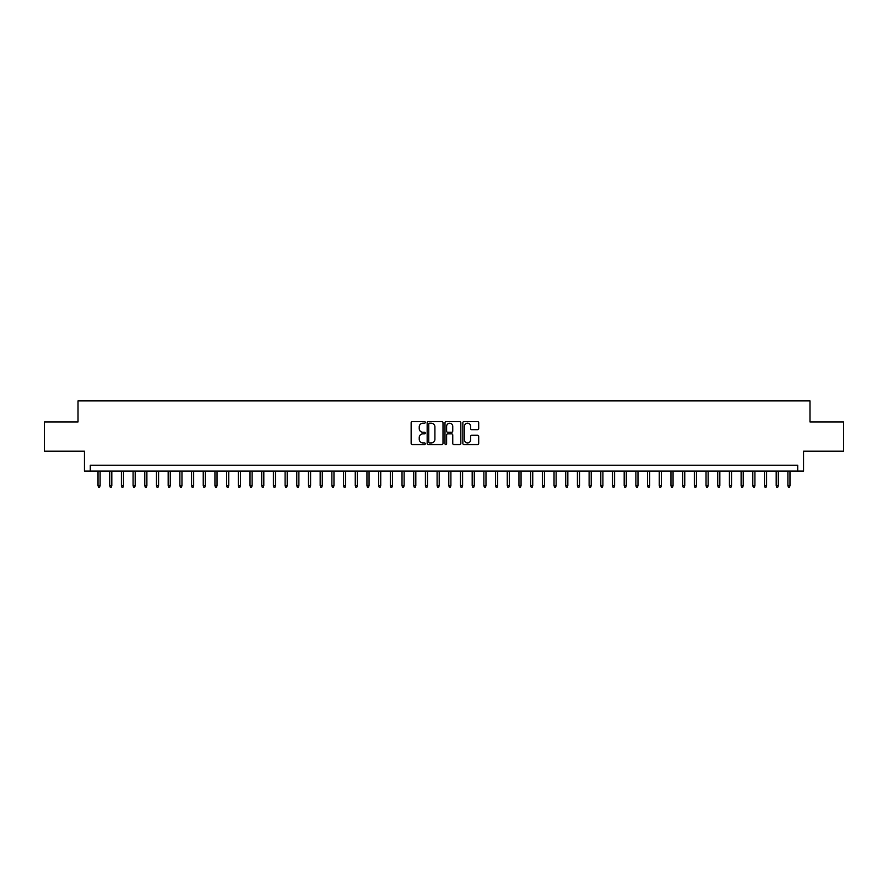 <?xml version="1.0" encoding="UTF-8"?>
<svg xmlns="http://www.w3.org/2000/svg" width="888" height="888" viewBox="0 0 888 888"><rect width="100%" height="100%" fill="white"/><g stroke="black" fill="none" stroke-linecap="round" stroke-linejoin="round"><path stroke-width="1.33" d="M425.297 422.388A0.799 0.799 0 0 0 424.486 421.589L412.298 421.589A1.143 1.143 0 0 0 411.144 422.732L411.144 443.401A1.143 1.143 0 0 0 412.298 444.544L424.486 444.544A0.799 0.799 0 0 0 425.297 443.745A0.799 0.799 0 0 0 424.486 442.934L422.91 442.934A3.674 3.674 0 0 1 419.236 439.26L419.236 437.54A3.674 3.674 0 0 1 422.91 433.866L424.486 433.866A0.799 0.799 0 0 0 425.297 433.067A0.799 0.799 0 0 0 424.486 432.267L422.91 432.267A3.674 3.674 0 0 1 419.236 428.593L419.236 426.873A3.674 3.674 0 0 1 422.91 423.199L424.486 423.199A0.799 0.799 0 0 0 425.297 422.388M477.544 429.681A1.143 1.143 0 0 0 478.688 428.538L478.688 422.732A1.143 1.143 0 0 0 477.544 421.589L464.002 421.589A1.143 1.143 0 0 0 462.848 422.732L462.848 443.401A1.143 1.143 0 0 0 464.002 444.544L477.544 444.544A1.143 1.143 0 0 0 478.688 443.401L478.688 436.397A1.143 1.143 0 0 0 477.544 435.253L471.75 435.253A1.143 1.143 0 0 0 470.596 436.397L470.596 439.871A3.075 3.075 0 0 1 467.532 442.934A3.075 3.075 0 0 1 464.457 439.871L464.457 426.262A3.075 3.075 0 0 1 467.532 423.199A3.075 3.075 0 0 1 470.596 426.262L470.596 428.538A1.143 1.143 0 0 0 471.75 429.681L477.544 429.681M797.702 471.073L803.551 471.073L803.551 451.193L843.6 451.193L843.6 421.955L809.978 421.955L809.978 400.91L78.022 400.91L78.022 421.955L44.4 421.955L44.4 451.193L84.449 451.193L84.449 471.073L797.702 471.073L797.702 465.223L90.299 465.223L90.299 471.073M443.001 422.732A1.143 1.143 0 0 0 441.847 421.589L428.305 421.589A1.143 1.143 0 0 0 427.161 422.732L427.161 443.401A1.143 1.143 0 0 0 428.305 444.544L441.847 444.544A1.143 1.143 0 0 0 443.001 443.401L443.001 422.732M446.153 421.589L459.695 421.589A1.143 1.143 0 0 1 460.839 422.732L460.839 443.401A1.143 1.143 0 0 1 459.695 444.544L453.901 444.544A1.143 1.143 0 0 1 452.747 443.401L452.747 435.02A1.143 1.143 0 0 0 451.604 433.866L447.763 433.866A1.143 1.143 0 0 0 446.609 435.02L446.609 443.745A0.799 0.799 0 0 1 445.809 444.544A0.799 0.799 0 0 1 444.999 443.745L444.999 422.732A1.143 1.143 0 0 1 446.153 421.589M429.57 423.199A0.799 0.799 0 0 0 428.76 423.998L428.76 442.135A0.799 0.799 0 0 0 429.57 442.934L431.235 442.934A3.674 3.674 0 0 0 434.909 439.26L434.909 426.873A3.674 3.674 0 0 0 431.235 423.199L429.57 423.199M452.747 426.329A3.075 3.075 0 0 0 449.683 423.254A3.075 3.075 0 0 0 446.609 426.329L446.609 431.113A1.143 1.143 0 0 0 447.763 432.267L451.604 432.267A1.143 1.143 0 0 0 452.747 431.113L452.747 426.329M100.111 485.57L99.645 487.09L98.479 487.09L98.013 485.57L100.111 485.57L100.111 471.073M98.013 485.57L98.013 471.073M111.81 485.57L111.344 487.09L110.168 487.09L109.701 485.57L111.81 485.57L111.81 471.073M109.701 485.57L109.701 471.073M123.499 485.57L123.032 487.09L121.867 487.09L121.401 485.57L123.499 485.57L123.499 471.073M121.401 485.57L121.401 471.073M135.198 485.57L134.732 487.09L133.555 487.09L133.089 485.57L135.198 485.57L135.198 471.073M133.089 485.57L133.089 471.073M146.886 485.57L146.42 487.09L145.255 487.09L144.777 485.57L146.886 485.57L146.886 471.073M144.777 485.57L144.777 471.073M158.575 485.57L158.108 487.09L156.943 487.09L156.477 485.57L158.575 485.57L158.575 471.073M156.477 485.57L156.477 471.073M170.274 485.57L169.808 487.09L168.631 487.09L168.165 485.57L170.274 485.57L170.274 471.073M168.165 485.57L168.165 471.073M181.962 485.57L181.496 487.09L180.331 487.09L179.864 485.57L181.962 485.57L181.962 471.073M179.864 485.57L179.864 471.073M193.662 485.57L193.196 487.09L192.019 487.09L191.553 485.57L193.662 485.57L193.662 471.073M191.553 485.57L191.553 471.073M205.35 485.57L204.884 487.09L203.718 487.09L203.241 485.57L205.35 485.57L205.35 471.073M203.241 485.57L203.241 471.073M217.038 485.57L216.572 487.09L215.407 487.09L214.94 485.57L217.038 485.57L217.038 471.073M214.94 485.57L214.94 471.073M228.738 485.57L228.272 487.09L227.095 487.09L226.629 485.57L228.738 485.57L228.738 471.073M226.629 485.57L226.629 471.073M240.426 485.57L239.96 487.09L238.794 487.09L238.328 485.57L240.426 485.57L240.426 471.073M238.328 485.57L238.328 471.073M252.125 485.57L251.659 487.09L250.483 487.09L250.016 485.57L252.125 485.57L252.125 471.073M250.016 485.57L250.016 471.073M263.814 485.57L263.348 487.09L262.182 487.09L261.705 485.57L263.814 485.57L263.814 471.073M261.705 485.57L261.705 471.073M275.502 485.57L275.036 487.09L273.87 487.09L273.404 485.57L275.502 485.57L275.502 471.073M273.404 485.57L273.404 471.073M287.201 485.57L286.735 487.09L285.559 487.09L285.092 485.57L287.201 485.57L287.201 471.073M285.092 485.57L285.092 471.073M298.89 485.57L298.424 487.09L297.258 487.09L296.792 485.57L298.89 485.57L298.89 471.073M296.792 485.57L296.792 471.073M310.589 485.57L310.123 487.09L308.946 487.09L308.48 485.57L310.589 485.57L310.589 471.073M308.48 485.57L308.48 471.073M322.277 485.57L321.811 487.09L320.646 487.09L320.168 485.57L322.277 485.57L322.277 471.073M320.168 485.57L320.168 471.073M333.966 485.57L333.5 487.09L332.334 487.09L331.868 485.57L333.966 485.57L333.966 471.073M331.868 485.57L331.868 471.073M345.665 485.57L345.199 487.09L344.022 487.09L343.556 485.57L345.665 485.57L345.665 471.073M343.556 485.57L343.556 471.073M357.353 485.57L356.887 487.09L355.722 487.09L355.256 485.57L357.353 485.57L357.353 471.073M355.256 485.57L355.256 471.073M369.053 485.57L368.587 487.09L367.41 487.09L366.944 485.57L369.053 485.57L369.053 471.073M366.944 485.57L366.944 471.073M380.741 485.57L380.275 487.09L379.109 487.09L378.632 485.57L380.741 485.57L380.741 471.073M378.632 485.57L378.632 471.073M392.429 485.57L391.963 487.09L390.798 487.09L390.332 485.57L392.429 485.57L392.429 471.073M390.332 485.57L390.332 471.073M404.129 485.57L403.663 487.09L402.486 487.09L402.02 485.57L404.129 485.57L404.129 471.073M402.02 485.57L402.02 471.073M415.817 485.57L415.351 487.09L414.185 487.09L413.719 485.57L415.817 485.57L415.817 471.073M413.719 485.57L413.719 471.073M427.517 485.57L427.05 487.09L425.874 487.09L425.408 485.57L427.517 485.57L427.517 471.073M425.408 485.57L425.408 471.073M439.205 485.57L438.739 487.09L437.573 487.09L437.096 485.57L439.205 485.57L439.205 471.073M437.096 485.57L437.096 471.073M450.904 485.57L450.427 487.09L449.261 487.09L448.795 485.57L450.904 485.57L450.904 471.073M448.795 485.57L448.795 471.073M462.593 485.57L462.126 487.09L460.95 487.09L460.484 485.57L462.593 485.57L462.593 471.073M460.484 485.57L460.484 471.073M474.281 485.57L473.815 487.09L472.649 487.09L472.183 485.57L474.281 485.57L474.281 471.073M472.183 485.57L472.183 471.073M485.98 485.57L485.514 487.09L484.337 487.09L483.871 485.57L485.98 485.57L485.98 471.073M483.871 485.57L483.871 471.073M497.669 485.57L497.202 487.09L496.037 487.09L495.571 485.57L497.669 485.57L497.669 471.073M495.571 485.57L495.571 471.073M509.368 485.57L508.891 487.09L507.725 487.09L507.259 485.57L509.368 485.57L509.368 471.073M507.259 485.57L507.259 471.073M521.056 485.57L520.59 487.09L519.413 487.09L518.947 485.57L521.056 485.57L521.056 471.073M518.947 485.57L518.947 471.073M532.745 485.57L532.278 487.09L531.113 487.09L530.647 485.57L532.745 485.57L532.745 471.073M530.647 485.57L530.647 471.073M544.444 485.57L543.978 487.09L542.801 487.09L542.335 485.57L544.444 485.57L544.444 471.073M542.335 485.57L542.335 471.073M556.132 485.57L555.666 487.09L554.501 487.09L554.034 485.57L556.132 485.57L556.132 471.073M554.034 485.57L554.034 471.073M567.832 485.57L567.354 487.09L566.189 487.09L565.723 485.57L567.832 485.57L567.832 471.073M565.723 485.57L565.723 471.073M579.52 485.57L579.054 487.09L577.877 487.09L577.411 485.57L579.52 485.57L579.52 471.073M577.411 485.57L577.411 471.073M591.208 485.57L590.742 487.09L589.577 487.09L589.11 485.57L591.208 485.57L591.208 471.073M589.11 485.57L589.11 471.073M602.908 485.57L602.441 487.09L601.265 487.09L600.799 485.57L602.908 485.57L602.908 471.073M600.799 485.57L600.799 471.073M614.596 485.57L614.13 487.09L612.964 487.09L612.498 485.57L614.596 485.57L614.596 471.073M612.498 485.57L612.498 471.073M626.295 485.57L625.818 487.09L624.653 487.09L624.186 485.57L626.295 485.57L626.295 471.073M624.186 485.57L624.186 471.073M637.984 485.57L637.517 487.09L636.341 487.09L635.875 485.57L637.984 485.57L637.984 471.073M635.875 485.57L635.875 471.073M649.672 485.57L649.206 487.09L648.04 487.09L647.574 485.57L649.672 485.57L649.672 471.073M647.574 485.57L647.574 471.073M661.371 485.57L660.905 487.09L659.729 487.09L659.262 485.57L661.371 485.57L661.371 471.073M659.262 485.57L659.262 471.073M673.06 485.57L672.593 487.09L671.428 487.09L670.962 485.57L673.06 485.57L673.06 471.073M670.962 485.57L670.962 471.073M684.759 485.57L684.282 487.09L683.116 487.09L682.65 485.57L684.759 485.57L684.759 471.073M682.65 485.57L682.65 471.073M696.447 485.57L695.981 487.09L694.805 487.09L694.338 485.57L696.447 485.57L696.447 471.073M694.338 485.57L694.338 471.073M708.136 485.57L707.669 487.09L706.504 487.09L706.038 485.57L708.136 485.57L708.136 471.073M706.038 485.57L706.038 471.073M719.835 485.57L719.369 487.09L718.192 487.09L717.726 485.57L719.835 485.57L719.835 471.073M717.726 485.57L717.726 471.073M731.523 485.57L731.057 487.09L729.892 487.09L729.425 485.57L731.523 485.57L731.523 471.073M729.425 485.57L729.425 471.073M743.223 485.57L742.745 487.09L741.58 487.09L741.114 485.57L743.223 485.57L743.223 471.073M741.114 485.57L741.114 471.073M754.911 485.57L754.445 487.09L753.268 487.09L752.802 485.57L754.911 485.57L754.911 471.073M752.802 485.57L752.802 471.073M766.599 485.57L766.133 487.09L764.968 487.09L764.501 485.57L766.599 485.57L766.599 471.073M764.501 485.57L764.501 471.073M778.299 485.57L777.833 487.09L776.656 487.09L776.19 485.57L778.299 485.57L778.299 471.073M776.19 485.57L776.19 471.073M789.987 485.57L789.521 487.09L788.355 487.09L787.889 485.57L789.987 485.57L789.987 471.073M787.889 485.57L787.889 471.073"/></g></svg>
